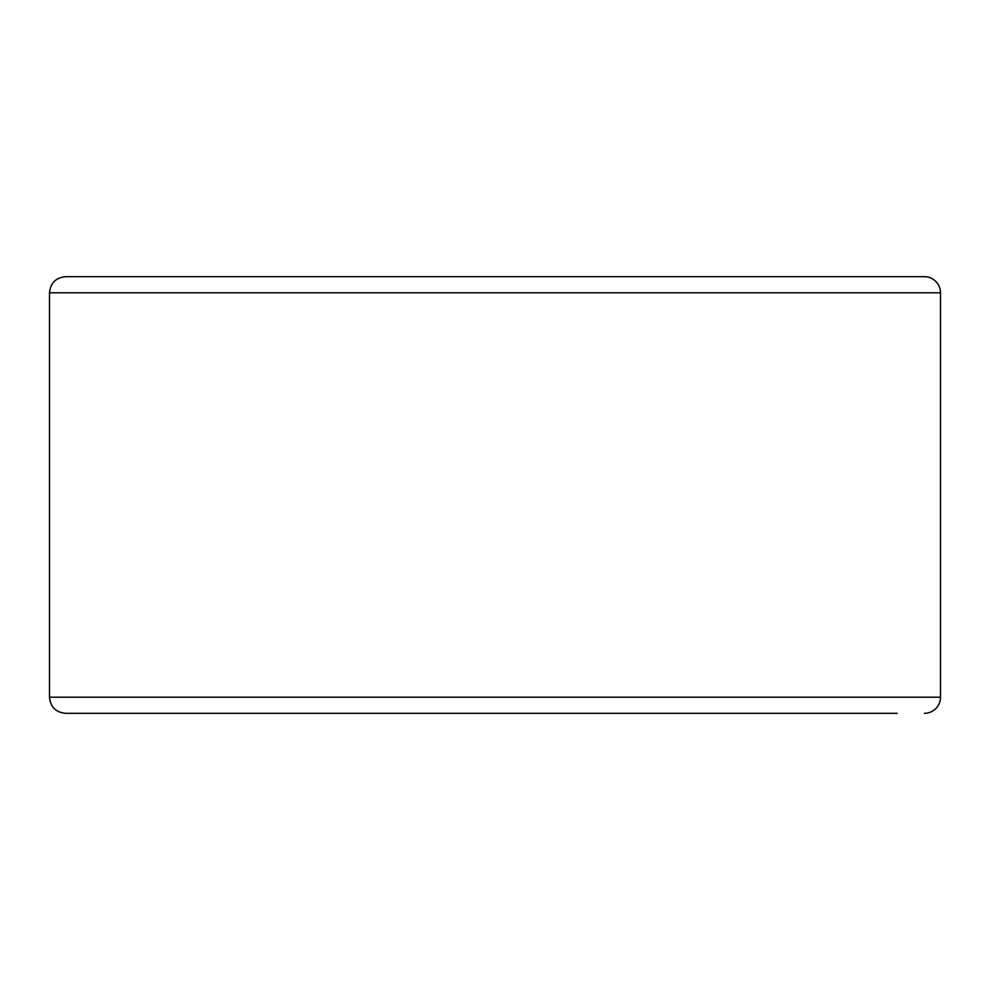 <?xml version="1.0" encoding="UTF-8"?>
<svg xmlns="http://www.w3.org/2000/svg" width="990" height="990" viewBox="0 0 990 990"><rect width="100%" height="100%" fill="white"/><g stroke="black" fill="none" stroke-linecap="round" stroke-linejoin="round"><path stroke-width="1.49" d="M924.375 713.32A16.125 16.125 0 0 0 940.5 697.195L940.5 292.805A16.125 16.125 0 0 0 924.375 276.68L65.625 276.68C55.824 277.646 50.453 283.016 49.5 292.805L49.5 697.195C50.453 706.984 55.824 712.367 65.625 713.32L897.237 713.32M49.5 697.195L940.5 697.195L940.5 292.805L49.5 292.805M924.375 276.68L897.237 276.68"/></g></svg>
